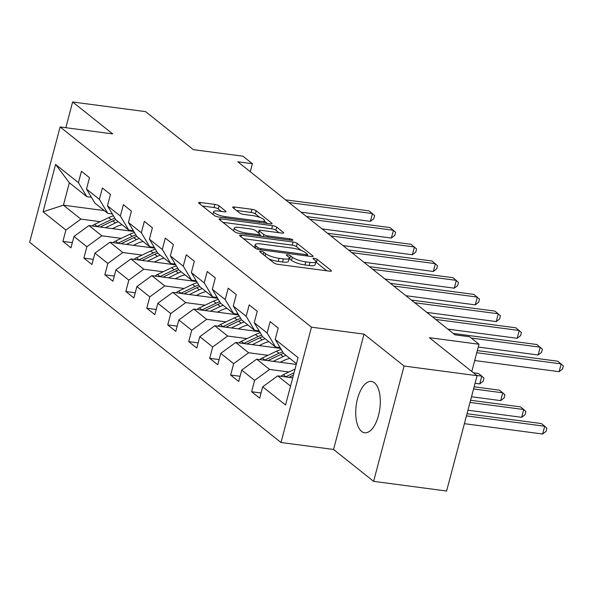 <?xml version="1.0" encoding="UTF-8"?>
<svg xmlns="http://www.w3.org/2000/svg" width="593" height="593" viewBox="0 0 593 593"><rect width="100%" height="100%" fill="white"/><g stroke="black" fill="none" stroke-linecap="round" stroke-linejoin="round"><path stroke-width="0.89" d="M260.942 251.291A2.283 0.541 14.8 0 0 259.66 251.447A2.283 0.541 14.8 0 0 259.86 251.758L273.877 262.929A3.254 0.771 14.8 0 0 278.058 264.359L329.649 271.179A3.254 0.771 14.8 0 0 331.48 270.964A3.254 0.771 14.8 0 0 331.19 270.504L317.173 259.341A2.283 0.541 14.8 0 0 314.246 258.34A2.283 0.541 14.8 0 0 312.963 258.489A2.283 0.541 14.8 0 0 313.163 258.807L314.979 260.253A10.422 2.468 14.8 0 1 315.884 261.706A10.422 2.468 14.8 0 1 310.028 262.402L305.729 261.839A10.422 2.468 14.8 0 1 292.334 257.258L290.526 255.813A2.283 0.541 14.8 0 0 287.59 254.812A2.283 0.541 14.8 0 0 286.315 254.968A2.283 0.541 14.8 0 0 286.508 255.286L288.324 256.732A10.422 2.468 14.8 0 1 289.228 258.177A10.422 2.468 14.8 0 1 283.372 258.882L279.073 258.311A10.422 2.468 14.8 0 1 265.686 253.737L263.87 252.292A2.283 0.541 14.8 0 0 260.942 251.291M361.589 431.415A25.884 11.919 -82.5 0 0 364.621 432.764A25.884 11.919 -82.5 0 0 379.268 412.113A25.884 11.919 -82.5 0 0 374.435 382.796A25.884 11.919 -82.5 0 0 371.403 381.447A25.884 11.919 -82.5 0 0 356.756 402.106A25.884 11.919 -82.5 0 0 361.589 431.415M219.076 205.845A3.254 0.771 14.8 0 0 214.888 204.415L200.419 202.502A3.254 0.771 14.8 0 0 198.588 202.724A3.254 0.771 14.8 0 0 198.87 203.177L214.436 215.578A3.254 0.771 14.8 0 0 218.624 217.008L270.208 223.828A3.254 0.771 14.8 0 0 272.039 223.613A3.254 0.771 14.8 0 0 271.757 223.161L256.191 210.752A3.254 0.771 14.8 0 0 252.003 209.322L234.524 207.016A3.254 0.771 14.8 0 0 232.693 207.231A3.254 0.771 14.8 0 0 232.975 207.683L239.639 212.991A3.254 0.771 14.8 0 0 243.819 214.421L252.492 215.57A8.71 2.061 14.8 0 1 264.448 220.603A8.71 2.061 14.8 0 1 259.549 221.189L225.592 216.704A8.71 2.061 14.8 0 1 213.636 211.664A8.71 2.061 14.8 0 1 218.528 211.078L224.191 211.827A3.254 0.771 14.8 0 0 226.022 211.605A3.254 0.771 14.8 0 0 225.74 211.152L219.076 205.845L218.254 208.966A3.254 0.771 14.8 0 0 214.066 207.535L202.406 205.993M404.078 366.044L364.028 334.133L333.555 449.457L373.612 481.36L404.078 366.044L477.076 375.695L429.362 337.684L478.996 344.244L469.582 336.75L454.987 334.823L237.778 161.778L252.373 163.712L242.967 156.211L193.333 149.651L145.611 111.64L72.62 101.981L65.823 127.703M364.028 334.133L311.473 327.188L60.115 126.946L112.677 133.892L72.62 101.981M241.447 235.191A3.254 0.771 14.8 0 0 239.616 235.414A3.254 0.771 14.8 0 0 239.906 235.866L255.472 248.267A3.254 0.771 14.8 0 0 259.652 249.697L311.243 256.517A3.254 0.771 14.8 0 0 313.074 256.295A3.254 0.771 14.8 0 0 312.793 255.842L297.219 243.441A3.254 0.771 14.8 0 0 293.038 242.011L241.447 235.191L241.032 236.763M234.954 231.922L219.388 219.521A3.254 0.771 14.8 0 1 219.106 219.069A3.254 0.771 14.8 0 1 220.93 218.847L272.521 225.666A3.254 0.771 14.8 0 1 276.701 227.097L283.365 232.404A3.254 0.771 14.8 0 1 283.654 232.856A3.254 0.771 14.8 0 1 281.823 233.079L260.898 230.314A3.254 0.771 14.8 0 0 259.067 230.529A3.254 0.771 14.8 0 0 259.356 230.981L263.774 234.502A3.254 0.771 14.8 0 0 267.962 235.932L289.74 238.816A2.283 0.541 14.8 0 1 292.868 240.135A2.283 0.541 14.8 0 1 291.586 240.284L239.142 233.353A3.254 0.771 14.8 0 1 234.954 231.922M477.076 375.695L446.603 491.019L373.612 481.36M311.473 327.188L281 442.504L29.65 242.263L60.115 126.946M72.339 242.656L62.902 241.403L70.967 247.83L73.977 236.451L86.882 246.732L83.872 258.111L91.937 264.537L94.947 253.159L107.852 263.44L104.842 274.811L112.907 281.238L115.917 269.859L128.814 280.141L125.812 291.519L133.877 297.945L136.879 286.567L149.784 296.848L146.782 308.227L154.847 314.646L157.849 303.275L170.754 313.549L167.745 324.927L175.81 331.354L178.819 319.975L191.724 330.257L188.715 341.635L196.78 348.054L199.789 336.683L212.694 346.957L209.685 358.335L217.75 364.762L220.752 353.384L233.657 363.665L230.655 375.043L238.72 381.469L241.722 370.091L254.627 380.372L251.625 391.743L259.69 398.17L262.692 386.792L285.544 404.997L298.057 357.623L275.211 339.418L278.213 328.04L270.149 321.621L267.146 332.992L275.53 347.009L262.625 336.728L254.241 322.718L257.243 311.34L249.179 304.913L246.177 316.291L254.56 330.301L241.655 320.02L233.271 306.01L236.281 294.632L228.216 288.213L225.207 299.584L233.59 313.601L220.692 303.32L212.301 289.31L215.311 277.932L207.246 271.505L204.237 282.883L212.628 296.893L199.722 286.612L191.339 272.602L194.341 261.224L186.276 254.805L183.274 266.175L191.658 280.185L178.752 269.911L170.369 255.894L173.371 244.524L165.306 238.097L162.304 249.475L170.688 263.485L157.782 253.204L149.399 239.194L152.401 227.816L144.336 221.389L141.334 232.767L149.718 246.777L136.813 236.503L128.429 222.486L131.438 211.115L123.374 204.689L120.364 216.067L128.748 230.077L115.85 219.795L107.459 205.786L110.468 194.408L102.404 187.981L99.394 199.359L107.785 213.369L94.88 203.088L86.496 189.078L89.499 177.7L81.434 171.281L78.432 182.651L86.815 196.668L69.337 182.748L63.414 205.185L80.885 219.106L100.217 221.663M62.902 241.403L65.912 230.032L43.059 211.827L55.579 164.454L78.432 182.651M86.496 189.078L99.394 199.359M107.459 205.786L120.364 216.067M128.429 222.486L141.334 232.767M149.399 239.194L162.304 249.475M170.369 255.894L183.274 266.175M191.339 272.602L204.237 282.883M212.301 289.31L225.207 299.584M233.271 306.01L246.177 316.291M254.241 322.718L267.146 332.992M121.187 238.364L101.855 235.814L88.95 225.533L133.803 231.463M112.366 213.977L107.785 213.369M88.95 225.533L73.977 236.451M101.855 235.814L86.882 246.732M142.15 255.072L122.825 252.514L109.92 242.233L154.766 248.163M133.336 230.684L128.748 230.077M109.92 242.233L94.947 253.159M122.825 252.514L107.852 263.44M163.119 271.779L143.788 269.222L130.883 258.941L175.736 264.871M154.299 247.385L149.718 246.777M130.883 258.941L115.917 269.859M143.788 269.222L128.814 280.141M184.089 288.48L164.758 285.922L151.852 275.641L196.706 281.579M175.269 264.093L170.688 263.485M151.852 275.641L136.879 286.567M164.758 285.922L149.784 296.848M205.059 305.187L185.728 302.63L172.822 292.349L217.675 298.279M196.239 280.793L191.658 280.185M172.822 292.349L157.849 303.275M185.728 302.63L170.754 313.549M226.029 321.888L206.698 319.33L193.792 309.057L238.645 314.987M217.208 297.501L212.628 296.893M193.792 309.057L178.819 319.975M206.698 319.33L191.724 330.257M246.992 338.596L227.66 336.038L214.762 325.757L259.608 331.687M238.178 314.201L233.59 313.601M214.762 325.757L199.789 336.683M227.66 336.038L212.694 346.957M267.962 355.296L248.63 352.746L235.725 342.465L280.578 348.395M259.141 330.909L254.56 330.301M235.725 342.465L220.752 353.384M248.63 352.746L233.657 363.665M288.932 372.004L269.6 369.446L256.695 359.165L296.27 364.399M280.111 347.609L275.53 347.009M256.695 359.165L241.722 370.091M269.6 369.446L254.627 380.372M290.533 386.117L277.665 375.873L292.712 377.86M296.456 363.679L283.595 353.428L275.211 339.418M277.665 375.873L262.692 386.792M333.555 449.457L281 442.504M250.253 171.725L252.373 163.712M471.798 371.492L478.996 344.244M104.294 210.589L63.414 205.185L43.059 211.827M91.396 197.269L86.815 196.668M55.579 164.454L69.337 182.748M80.885 219.106L65.912 230.032M261.053 392.996L251.625 391.743M240.083 376.288L230.655 375.043M219.121 359.58L209.685 358.335M198.151 342.88L188.715 341.635M177.181 326.172L167.745 324.927M156.211 309.472L146.782 308.227M135.241 292.764L125.812 291.519M114.279 276.064L104.842 274.811M93.309 259.356L83.872 258.111M268.955 259.008A10.422 2.468 14.8 0 0 278.25 261.431L279.073 258.311M289.228 258.177L288.406 261.298A10.422 2.468 14.8 0 1 282.55 261.995L278.25 261.431M315.884 261.706L315.061 264.819A10.422 2.468 14.8 0 1 309.205 265.523L304.906 264.952A10.422 2.468 14.8 0 1 291.511 260.379L289.703 258.933A2.283 0.541 14.8 0 0 289.117 258.592M326.832 270.808L316.351 262.454A2.283 0.541 14.8 0 0 315.772 262.121M301.318 250.483L296.396 246.562A3.254 0.771 14.8 0 0 292.216 245.131L243.441 238.682M308.427 256.146L307.315 255.257M258.029 247.637A2.283 0.541 14.8 0 0 260.964 248.637L306.24 254.627A2.283 0.541 14.8 0 0 307.522 254.479A2.283 0.541 14.8 0 0 307.322 254.16L305.41 252.633A10.422 2.468 14.8 0 0 292.023 248.059L261.068 243.968A10.422 2.468 14.8 0 0 255.212 244.664A10.422 2.468 14.8 0 0 256.117 246.117L258.029 247.637L257.607 249.238M222.924 222.338L271.698 228.787L272.521 225.666M279.006 232.708L275.878 230.217A3.254 0.771 14.8 0 0 271.698 228.787M259.853 235.154L261.261 236.273M239.194 227.438A8.71 2.061 14.8 0 0 234.294 228.031A8.71 2.061 14.8 0 0 246.251 233.064L258.214 234.65A3.254 0.771 14.8 0 0 260.045 234.428A3.254 0.771 14.8 0 0 259.764 233.976L255.338 230.455A3.254 0.771 14.8 0 0 251.158 229.024L239.194 227.438M221.382 211.456L218.254 208.966M259.823 217.423L255.368 213.873A3.254 0.771 14.8 0 0 251.18 212.442L236.511 210.5M267.399 223.457L264.337 221.019M280.926 376.303A8.791 7.524 -51.5 0 1 283.276 374.717L295.032 369.076M464.401 423.676L542.654 434.024L544.708 426.234L541.35 423.558L467.025 413.729M288.865 377.356L293.424 375.169M294.046 372.812L285.826 376.748A8.791 7.524 128.5 0 0 285.507 376.911M466.454 415.886L544.708 426.234L546.879 428.272L546.057 431.385L542.654 434.024M474.689 360.529L559.125 371.692L561.178 363.894L476.75 352.731M559.125 371.692L562.527 369.054L563.35 365.933L557.82 361.219L477.321 350.574M280.141 362.271L284.351 360.248A21.066 18.027 -51.5 0 1 289.918 358.469M273.225 361.352L283.165 356.586A25.38 21.711 -51.5 0 1 286.071 355.4M259.956 359.595A8.791 7.524 -51.5 0 1 262.306 358.009L276.442 351.234A25.38 21.711 -51.5 0 1 281.238 349.492M267.895 360.648L280.608 354.555A25.38 21.711 -51.5 0 1 283.55 353.354M467.951 410.215L521.684 417.316L523.745 409.526L520.38 406.85L470.583 400.268M282.646 351.842A25.38 21.711 128.5 0 0 278.999 353.265L264.856 360.047A8.791 7.524 128.5 0 0 264.545 360.203M470.012 402.425L523.745 409.526L525.909 411.564L525.087 414.685L521.684 417.316M259.171 345.563L263.381 343.547A21.066 18.027 -51.5 0 1 268.948 341.761M252.255 344.652L262.195 339.885A25.38 21.711 -51.5 0 1 265.101 338.699M238.986 342.895A8.791 7.524 -51.5 0 1 241.336 341.309L255.472 334.526A25.38 21.711 -51.5 0 1 260.268 332.784M246.925 343.94L259.638 337.847A25.38 21.711 -51.5 0 1 262.58 336.654M471.509 396.754L500.714 400.616L502.775 392.825L499.41 390.15L474.141 386.806M261.676 335.141A25.38 21.711 128.5 0 0 258.029 336.565L243.893 343.34A8.791 7.524 128.5 0 0 243.575 343.503M473.57 388.964L502.775 392.825L504.947 394.856L504.117 397.977L500.714 400.616M478.247 347.061L538.155 354.985L540.208 347.194L471.25 338.077M538.155 354.985L541.557 352.346L542.38 349.233L536.85 344.518L453.289 333.466M447.819 329.108L517.185 338.284L519.246 330.486L435.677 319.442M517.185 338.284L520.587 335.645L521.41 332.525L515.88 327.81L432.319 316.766M238.208 328.856L242.411 326.839A21.066 18.027 -51.5 0 1 247.978 325.06M231.285 327.944L241.225 323.178A25.38 21.711 -51.5 0 1 244.131 321.992M218.024 326.187A8.791 7.524 -51.5 0 1 220.366 324.601L234.509 317.826A25.38 21.711 -51.5 0 1 239.298 316.076M225.955 327.24L238.675 321.147A25.38 21.711 -51.5 0 1 241.61 319.946M475.067 383.293L479.744 383.908L481.805 376.118L478.447 373.442L473.407 372.775M240.706 318.434A25.38 21.711 128.5 0 0 237.059 319.857L222.924 326.639A8.791 7.524 128.5 0 0 222.605 326.795M476.772 375.451L481.805 376.118L483.977 378.156L483.154 381.269L479.744 383.908M217.238 312.155L221.448 310.139A21.066 18.027 -51.5 0 1 227.008 308.353M210.315 311.236L220.255 306.477A25.38 21.711 -51.5 0 1 223.161 305.291M197.054 309.487A8.791 7.524 -51.5 0 1 199.396 307.9L213.539 301.118A25.38 21.711 -51.5 0 1 218.328 299.376M204.993 310.532L217.705 304.439A25.38 21.711 -51.5 0 1 220.64 303.245M219.736 301.733A25.38 21.711 128.5 0 0 216.089 303.156L201.954 309.931A8.791 7.524 128.5 0 0 201.635 310.095M196.268 295.447L200.478 293.431A21.066 18.027 -51.5 0 1 206.045 291.652M189.352 294.536L199.292 289.769A25.38 21.711 -51.5 0 1 202.191 288.583M176.084 292.779A8.791 7.524 -51.5 0 1 178.434 291.193L192.569 284.418A25.38 21.711 -51.5 0 1 197.358 282.668M184.023 293.831L196.735 287.738A25.38 21.711 -51.5 0 1 199.678 286.538M198.774 285.025A25.38 21.711 128.5 0 0 195.119 286.449L180.984 293.224A8.791 7.524 128.5 0 0 180.665 293.387M426.849 312.407L496.215 321.576L498.276 313.786L414.715 302.734M496.215 321.576L499.625 318.938L500.448 315.824L494.918 311.11L411.349 300.058M405.879 295.699L475.245 304.869L477.306 297.078L393.745 286.034M475.245 304.869L478.655 302.23L479.478 299.117L473.948 294.402L390.379 283.35M384.909 278.992L454.282 288.168L456.336 280.378L372.775 269.326M454.282 288.168L457.685 285.529L458.508 282.409L452.978 277.702L369.417 266.65M175.298 278.747L179.509 276.731A21.066 18.027 -51.5 0 1 185.075 274.944M168.382 277.828L178.323 273.062A25.38 21.711 -51.5 0 1 181.228 271.876M155.114 276.079A8.791 7.524 -51.5 0 1 157.464 274.485L171.599 267.71A25.38 21.711 -51.5 0 1 176.395 265.968M163.053 277.124L175.765 271.031A25.38 21.711 -51.5 0 1 178.708 269.83M177.804 268.318A25.38 21.711 128.5 0 0 174.157 269.748L160.014 276.523A8.791 7.524 128.5 0 0 159.702 276.679M363.946 262.291L433.313 271.461L435.373 263.67L351.805 252.618M433.313 271.461L436.715 268.822L437.538 265.708L432.008 260.994L348.447 249.942M154.336 262.039L158.539 260.023A21.066 18.027 -51.5 0 1 164.105 258.237M147.412 261.128L157.353 256.361A25.38 21.711 -51.5 0 1 160.258 255.175M134.144 259.371A8.791 7.524 -51.5 0 1 136.494 257.785L150.629 251.009A25.38 21.711 -51.5 0 1 155.425 249.26M142.083 260.423L154.795 254.323A25.38 21.711 -51.5 0 1 157.738 253.129M156.834 251.617A25.38 21.711 128.5 0 0 153.187 253.041L139.051 259.816A8.791 7.524 128.5 0 0 138.732 259.979M342.976 245.584L412.343 254.76L414.403 246.97L330.835 235.918M412.343 254.76L415.745 252.121L416.568 249.001L411.038 244.286L327.477 233.242M133.366 245.339L137.569 243.315A21.066 18.027 -51.5 0 1 143.135 241.536M126.442 244.42L136.383 239.654A25.38 21.711 -51.5 0 1 139.288 238.468M113.181 242.67A8.791 7.524 -51.5 0 1 115.524 241.077L129.667 234.302A25.38 21.711 -51.5 0 1 134.455 232.56M121.113 243.716L133.833 237.623A25.38 21.711 -51.5 0 1 136.768 236.422M135.864 234.91A25.38 21.711 128.5 0 0 132.217 236.333L118.081 243.115A8.791 7.524 128.5 0 0 117.762 243.271M322.006 228.883L391.373 238.052L393.433 230.262L309.872 219.21M391.373 238.052L394.782 235.414L395.605 232.3L390.075 227.586L306.507 216.534M112.396 228.631L116.606 226.615A21.066 18.027 -51.5 0 1 122.165 224.829M105.472 227.719L115.413 222.953A25.38 21.711 -51.5 0 1 118.318 221.767M92.212 225.963A8.791 7.524 -51.5 0 1 94.561 224.376L108.697 217.594A25.38 21.711 -51.5 0 1 113.485 215.852M100.15 227.015L112.863 220.915A25.38 21.711 -51.5 0 1 115.798 219.721M114.894 218.209A25.38 21.711 128.5 0 0 111.247 219.632L97.111 226.407A8.791 7.524 128.5 0 0 96.792 226.57M301.036 212.175L370.403 221.352L372.463 213.554L288.902 202.509M370.403 221.352L373.812 218.713L374.635 215.593L369.105 210.878L285.537 199.834M265.101 255.939L265.686 253.737M282.55 261.995L283.372 258.882M289.703 258.933L290.526 255.813M291.511 260.379L292.334 257.258M304.906 264.952L305.729 261.839M309.205 265.523L310.028 262.402M316.351 262.454L317.173 259.341M331.005 271.216L331.19 270.504M263.285 254.493L263.87 252.292M292.216 245.131L293.038 242.011M296.396 246.562L297.219 243.441M312.6 256.554L312.793 255.842M260.646 249.823L260.964 248.637M305.929 255.813L306.24 254.627M255.539 248.319L256.117 246.117M220.514 220.418L220.93 218.847M275.878 230.217L276.701 227.097M283.18 233.116L283.365 232.404M258.77 233.19L259.356 230.981M263.233 236.54L263.774 234.502M267.643 237.118L267.962 235.932M289.428 240.002L289.74 238.816M245.932 234.25L246.251 233.064M257.903 235.836L258.214 234.65M225.548 211.864L225.74 211.152M225.273 217.89L225.592 216.704M259.237 222.375L259.549 221.189M234.109 208.588L234.524 207.016M251.18 212.442L252.003 209.322M255.368 213.873L256.191 210.752M271.572 223.865L271.757 223.161M200.004 204.074L200.419 202.502M214.066 207.535L214.888 204.415M283.276 374.717L285.826 376.748M280.608 354.555L283.165 356.586M276.442 351.234L278.999 353.265M262.306 358.009L264.856 360.047M259.638 337.847L262.195 339.885M255.472 334.526L258.029 336.565M241.336 341.309L243.893 343.34M238.675 321.147L241.225 323.178M234.509 317.826L237.059 319.857M220.366 324.601L222.924 326.639M217.705 304.439L220.255 306.477M213.539 301.118L216.089 303.156M199.396 307.9L201.954 309.931M196.735 287.738L199.292 289.769M192.569 284.418L195.119 286.449M178.434 291.193L180.984 293.224M175.765 271.031L178.323 273.062M171.599 267.71L174.157 269.748M157.464 274.485L160.014 276.523M154.795 254.323L157.353 256.361M150.629 251.009L153.187 253.041M136.494 257.785L139.051 259.816M133.833 237.623L136.383 239.654M129.667 234.302L132.217 236.333M115.524 241.077L118.081 243.115M112.863 220.915L115.413 222.953M108.697 217.594L111.247 219.632M94.561 224.376L97.111 226.407M307.13 255.976L307.522 254.479M254.471 247.474L255.212 244.664M258.437 232.923L259.067 230.529M233.56 230.81L234.294 228.031M259.615 236.058L260.045 234.428M212.924 214.369L213.636 211.664M263.818 222.983L264.448 220.603"/></g></svg>
